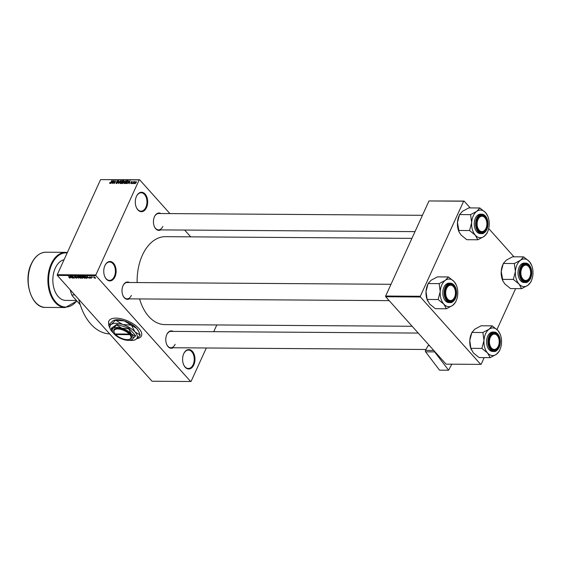 <?xml version="1.0" encoding="UTF-8"?>
<svg xmlns="http://www.w3.org/2000/svg" width="561" height="561" viewBox="0 0 561 561"><rect width="100%" height="100%" fill="white"/><g stroke="black" fill="none" stroke-linecap="round" stroke-linejoin="round"><path stroke-width="0.84" d="M104.914 265.584A9.712 6.192 -89.6 0 1 113.553 263.277A9.712 6.192 -89.6 0 1 114.97 276.818A9.712 6.192 -89.6 0 1 104.788 276.629A9.712 6.192 -89.6 0 1 104.858 265.704A9.712 6.192 -89.6 0 1 104.914 265.584M104.725 276.482A9.2 5.862 90.4 0 0 109.486 280.402A9.2 5.862 90.4 0 0 114.311 276.524A9.2 5.862 90.4 0 0 114.781 266.994A9.2 5.862 90.4 0 0 109.612 262.001A9.2 5.862 90.4 0 0 104.795 265.851M183.756 353.668A9.712 6.192 -89.6 0 1 192.395 351.361A9.712 6.192 -89.6 0 1 193.811 364.902A9.712 6.192 -89.6 0 1 183.629 364.713A9.712 6.192 -89.6 0 1 183.699 353.795A9.712 6.192 -89.6 0 1 183.756 353.668M183.566 364.566A9.2 5.862 90.4 0 0 188.328 368.486A9.2 5.862 90.4 0 0 193.152 364.608A9.2 5.862 90.4 0 0 193.622 355.078A9.2 5.862 90.4 0 0 188.454 350.085A9.2 5.862 90.4 0 0 183.636 353.935M136.463 196.357A9.712 6.192 -89.6 0 1 145.103 194.05A9.712 6.192 -89.6 0 1 146.519 207.591A9.712 6.192 -89.6 0 1 136.337 207.402A9.712 6.192 -89.6 0 1 136.407 196.476A9.712 6.192 -89.6 0 1 136.463 196.357M136.274 207.254A9.2 5.862 90.4 0 0 141.035 211.174A9.2 5.862 90.4 0 0 145.86 207.297A9.2 5.862 90.4 0 0 146.33 197.767A9.2 5.862 90.4 0 0 141.162 192.774A9.2 5.862 90.4 0 0 136.344 196.623M136.856 338.648A17.889 7.924 -155.5 0 0 141.442 335.885A17.889 7.924 -155.5 0 0 134.388 324.623A17.889 7.924 -155.5 0 0 115.903 318.122A17.889 7.924 -155.5 0 0 108.876 321.046A17.889 7.924 -155.5 0 0 108.96 324.651M137.073 338.458A17.889 7.924 -155.5 0 0 141.477 335.801M173.111 347.757A8.688 5.54 -89.6 0 1 166.687 344.419A8.688 5.54 -89.6 0 1 166.75 334.651A8.688 5.54 -89.6 0 1 166.799 334.538A8.688 5.54 -89.6 0 1 173.223 331.397M418.226 333.073L170.958 331.383A8.177 5.21 90.4 0 0 166.687 334.791M129.353 298.866A8.688 5.54 -89.6 0 1 122.929 295.535A8.688 5.54 -89.6 0 1 122.992 285.759A8.688 5.54 -89.6 0 1 123.041 285.654A8.688 5.54 -89.6 0 1 129.465 282.513M390.996 284.294L127.2 282.492A8.177 5.21 90.4 0 0 122.929 285.907M160.79 229.891A8.688 5.54 -89.6 0 1 154.359 226.553A8.688 5.54 -89.6 0 1 154.429 216.777A8.688 5.54 -89.6 0 1 154.478 216.672A8.688 5.54 -89.6 0 1 160.902 213.531M422.433 215.312L158.637 213.517A8.177 5.21 90.4 0 0 154.366 216.925M109.676 333.914A53.674 34.2 -89.6 0 1 78.729 299.336M412.146 326.278L164.836 324.595A43.961 28.015 -89.6 0 1 139.591 298.936M137.143 282.562A43.961 28.015 -89.6 0 1 142.382 255.213A43.961 28.015 -89.6 0 1 165.439 236.672L411.935 238.355M92.376 277.527L91.478 276.797L92.313 276.861L92.376 277.527M91.303 277.835L91.134 278.319L89.543 277.183L89.725 276.762L90.693 277.197L89.767 277.155L91.303 277.835L91.134 278.319L91.338 277.877M90.959 278.102L91.163 277.702M89.543 277.183L89.725 276.762L89.543 277.183M90.012 276.797L89.767 277.155M87.663 277.653L86.913 276.208L89.564 278.284L87.775 277.415M84.921 277.604L84.613 278.277L82.719 277.232L82.712 276.152L84.634 277.225L85.048 277.961L84.613 278.277L85.048 277.961M82.299 276.328L82.712 276.152M80.798 277.576L80.496 278.249L78.603 277.204L78.596 276.124L80.511 277.197L80.931 277.933L80.496 278.249L80.931 277.933M78.182 276.3L78.596 276.124M70.223 277.779L70.041 278.179L68.919 277.527L69.964 277.779L68.484 276.082L69.992 277.485L70.041 278.179L69.992 277.485M69.837 277.933L70.062 277.569M95.924 275.682L57.32 275.416L57.243 274.708L95.847 274.967L95.924 275.682L190.635 381.501L191.091 381.382L206.315 347.981M57.32 275.416L152.031 381.235L190.635 381.501M70.763 277.541L70.013 276.089L72.664 278.165L70.868 277.302M71.717 276.517L73.196 278.172L71.1 276.103L73.905 277.765L72.671 276.11L74.522 278.179L71.78 276.377M76.808 277.625L76.562 278.221L75.104 277.513L76.366 277.976L76.555 277.625L74.41 276.657L74.613 276.096L75.924 276.72L74.669 276.671L76.808 277.625L76.562 278.221L76.822 277.646M76.366 277.976L76.633 277.464M74.662 276.096L74.41 276.657L74.613 276.096M74.936 276.138L74.669 276.671M77.481 276.145L78.547 278.207L75.707 276.131L78.196 277.961L77.481 276.145M82.663 277.912L81.794 278.228L79.943 276.159L81.878 276.692L82.79 277.632L82.572 278.235L82.825 277.674M86.66 277.225L86.646 278.263L85.91 278.256L84.059 276.187L85.195 276.236L86.66 277.225M87.095 278.116L86.646 278.263L86.955 277.597M95.146 277.555L95.16 278.347L93.764 277.562L93.764 276.79L95.146 277.555M95.468 278.221L95.384 277.856M95.847 274.967L139.177 179.885L100.573 179.618L139.633 179.765L169.913 213.594M184.646 230.052L190.726 236.847M213.741 331.677L216.812 324.945M134.03 183.615L134.219 183.195L134.03 183.615M132.312 183.601L132.501 183.188L132.312 183.601M127.957 183.573L130.047 180.656L129.521 183.58L129.437 182.711L128.567 182.704L127.957 183.573M126.414 181.175L125.888 180.593L126.176 182.101L125.447 183.145L124.528 183.587L124.016 183.124L124.219 182.122L126.281 180.747M124.528 183.587L124.016 183.124L124.423 183.58M122.298 181.147L121.772 180.565L122.053 182.073L121.33 183.117L120.405 183.559L119.893 183.096L120.103 182.094L122.158 180.719M120.405 183.559L119.893 183.096L120.299 183.552M116.471 183.531L116.092 182.542L116.653 183.195L117.389 182.697L116.716 181.329L117.796 180.537L118.154 181.413L117.649 180.88L116.905 181.645L117.642 182.69L116.071 183.391M116.358 182.507L116.884 183.454M117.544 182.872L116.898 181.54M118.259 181.056L118.168 180.67M117.88 181.448L117.649 180.88M116.905 181.645L117.733 182.416M117.698 182.129L117.642 182.69M111.05 183.454L113.147 180.544L112.614 183.468L112.537 182.591L111.667 182.584L111.05 183.454M57.243 274.708L100.573 179.618M109.83 183.475L109.83 182.577L110.124 183.145L110.489 182.928L111.87 180.537L110.966 182.514L109.654 183.279L109.956 183.489M110.096 182.535L110.328 183.377M113.154 183.475L114.234 180.551L114.493 182.9L115.811 180.565L114.479 183.482L114.22 181.133L113.154 183.475M118.504 183.51L118.841 180.579L118.518 183.167L120.622 180.593L118.504 183.51M122.522 183.538L121.751 183.531L123.076 180.614L123.855 180.614L124.212 181.357L123.679 182.683L122.522 183.538M124.297 181.105L123.855 180.614L124.212 181.357M123.757 182.073L123.679 182.683M128.441 180.894L128.224 182.094L126.604 183.566L125.867 183.559L127.2 180.642L128.371 180.775M131.043 183.629L130.748 182.942L131.204 183.328L131.709 182.809L131.197 182.037L132.038 181.434L132.34 182.045L131.463 181.995L131.961 182.949L131.043 183.629L130.986 183.216M131.015 182.907L131.4 183.552M131.702 182.795L131.197 182.037L131.982 182.914M132.396 181.834L132.038 181.434L132.34 182.045M132.045 182.683L131.695 182.29L131.961 182.949M133.027 183.608L133.749 181.484L134.5 181.561L133.027 183.608M135.068 183.657L134.871 182.556L136.071 181.462L136.281 182.542L134.787 183.545M420.308 296.278L420.385 296.986L385.716 296.755L385.645 296.04L420.308 296.278L463.645 201.196L428.976 200.957L464.094 201.069L470.223 207.914M488.701 228.558L513.981 256.805M385.716 296.755L446.037 364.145L480.707 364.384L481.163 364.264L484.192 357.602M496.983 329.545L515.629 288.627M420.385 296.986L480.707 364.384M385.645 296.04L428.976 200.957M464.094 201.069L463.645 201.196M139.633 179.765L139.177 179.885M166.624 344.272A8.177 5.21 90.4 0 0 170.846 347.743A8.177 5.21 90.4 0 0 175.137 344.293M122.866 295.381A8.177 5.21 90.4 0 0 127.088 298.852A8.177 5.21 90.4 0 0 131.379 295.402M154.303 226.406A8.177 5.21 90.4 0 0 158.525 229.877A8.177 5.21 90.4 0 0 162.816 226.427M108.918 320.962A17.889 7.924 -155.5 0 0 109.058 324.538M112.53 181.399L111.905 182.248L112.607 182.248L112.894 180.845L112.53 181.399M117.705 182.535L116.997 181.743M121.618 180.908L120.356 182.101L120.559 183.216L121.807 182.059L121.618 180.908L122.221 181.645M120.797 183.482L120.278 183.11L120.657 183.524M123.175 180.951L122.775 181.827L123.939 181.399L123.175 180.951M124.093 181.568L123.609 180.958M122.621 182.164L122.158 183.188L123.427 182.683L122.621 182.164M122.466 183.538L122.158 183.188M123.588 182.865L123.118 182.171M125.734 180.937L124.472 182.129L124.675 183.244L125.923 182.087L125.734 180.937L126.337 181.673M124.914 183.51L124.402 183.138L124.773 183.552M127.291 180.979L126.274 183.216L127.55 182.802L127.971 182.087L128.069 181.049L127.291 180.979M126.583 183.566L126.274 183.216M128.448 181.462L128.069 181.049M129.43 181.512L128.813 182.36L129.507 182.367L129.801 180.965L129.43 181.512M132.024 182.795L131.463 182.171M135.93 181.764L135.124 182.556L135.215 183.356L136.021 182.563L135.93 181.764L136.414 182.185M135.411 183.573L135.04 183.286L135.334 183.608M70.328 276.699L70.63 277.295L71.331 277.302L70.328 276.699M78.905 276.166L78.498 276.496L78.666 276.124M79.795 276.573L78.813 276.363L78.856 277.211L80.272 278.004L80.749 277.499M80.335 277.008L79.732 276.72M80.272 278.004L80.258 277.183M80.412 276.405L81.682 277.008L80.518 276.166M81.731 276.552L81.682 277.008M81.177 277.26L81.829 277.99L82.593 277.968L81.289 277.022M81.913 276.734L81.675 277.267M82.621 277.464L82.593 277.968M83.021 276.194L82.621 276.524L82.79 276.152M83.919 276.601L82.93 276.391L82.972 277.239L84.395 278.032L84.872 277.527M84.452 277.036L83.848 276.748M84.395 278.032L84.374 277.211M84.529 276.433L85.945 278.018L86.759 277.723L84.634 276.194M86.871 277.478L86.401 278.018M87.228 276.811L87.53 277.415L88.231 277.422L87.228 276.811M94.031 276.825L94.01 277.562L94.97 278.13L94.907 277.569L93.946 277.001L94.01 277.562M94.991 277.393L94.97 278.13M74.788 294.939L71.843 294.918L72.194 295.752L71.843 294.918A27.601 17.587 90.4 0 1 70.251 289.869M80.23 304.728L72.194 295.752M72.004 295.303A27.089 17.265 -89.6 0 1 71.969 295.233A27.089 17.265 -89.6 0 1 70.195 289.806M490.349 337.336A7.665 4.888 90.4 0 0 491.471 348.023A7.665 4.888 90.4 0 0 498.287 346.2A7.665 4.888 90.4 0 0 498.329 346.109A7.665 4.888 90.4 0 0 498.392 337.484A7.665 4.888 90.4 0 0 490.349 337.336M498.161 346.495A8.177 5.21 -89.6 0 1 493.869 349.945A8.177 5.21 -89.6 0 1 489.648 346.474A8.177 5.21 90.4 0 0 493.869 349.945A8.177 5.21 90.4 0 0 498.161 346.495A8.177 5.21 90.4 0 0 498.245 346.291A8.177 5.21 -89.6 0 1 498.203 346.396A8.177 5.21 -89.6 0 1 498.161 346.495M489.711 337A8.177 5.21 -89.6 0 1 493.982 333.585A8.177 5.21 -89.6 0 1 498.266 337.196A8.177 5.21 -89.6 0 1 498.329 337.343A8.177 5.21 90.4 0 0 493.982 333.585A8.177 5.21 90.4 0 0 489.711 337M483.975 340.471A13.829 8.815 -89.6 0 1 485.588 333.76A13.829 8.815 -89.6 0 1 489.115 329.188L482.902 332.512L483.975 340.471L481.892 348.409L487.6 353.037L490.16 357.645L496.373 354.328L499.437 350.983L499.977 349.587A13.829 8.815 -89.6 0 1 496.373 354.328A13.829 8.815 -89.6 0 1 487.6 353.037A13.829 8.815 90.4 0 1 483.975 340.471M489.823 336.74A8.688 5.54 -89.6 0 1 497.551 334.679A8.688 5.54 -89.6 0 1 498.82 346.796A8.688 5.54 -89.6 0 1 489.711 346.621A8.688 5.54 -89.6 0 1 489.774 336.852A8.688 5.54 -89.6 0 1 489.823 336.74M499.115 347.385A9.712 6.192 -89.6 0 1 494.017 351.481C495.503 351.901 497.242 350.52 499.234 347.329C501.506 339.125 499.816 334.033 494.15 332.056L492.81 332.042A9.712 6.192 90.4 0 0 487.719 336.144A9.712 6.192 90.4 0 0 487.221 346.2A9.712 6.192 90.4 0 0 492.677 351.466L494.017 351.481A9.712 6.192 -89.6 0 1 488.561 346.207A9.712 6.192 -89.6 0 1 489.059 336.151A9.712 6.192 -89.6 0 1 494.15 332.056A9.712 6.192 -89.6 0 1 499.276 336.425M490.16 357.645L479.129 357.574L473.421 352.946L470.868 348.339L469.795 340.38L471.871 332.435L482.902 332.512M470.868 348.339L481.892 348.409M471.45 349.924L471.226 349.391A13.829 8.815 -89.6 0 1 469.795 340.38A13.829 8.815 -89.6 0 1 471.331 333.837L471.864 332.631M471.871 332.435L474.936 329.097L481.149 325.773L492.179 325.85L489.115 329.188A13.829 8.815 -89.6 0 1 497.888 330.471L492.179 325.85M500.082 334.026L497.888 330.471A13.829 8.815 -89.6 0 1 500.082 334.026A13.829 8.815 -89.6 0 1 501.513 343.044A13.829 8.815 -89.6 0 1 499.977 349.587M446.591 288.445A7.665 4.888 90.4 0 0 447.713 299.132A7.665 4.888 90.4 0 0 454.529 297.309A7.665 4.888 90.4 0 0 454.571 297.218A7.665 4.888 90.4 0 0 454.634 288.592A7.665 4.888 90.4 0 0 446.591 288.445M454.403 297.603A8.177 5.21 -89.6 0 1 450.111 301.054A8.177 5.21 -89.6 0 1 445.89 297.589A8.177 5.21 90.4 0 0 450.111 301.054A8.177 5.21 90.4 0 0 454.403 297.603A8.177 5.21 90.4 0 0 454.487 297.407A8.177 5.21 -89.6 0 1 454.445 297.505A8.177 5.21 -89.6 0 1 454.403 297.603M445.953 288.109A8.177 5.21 -89.6 0 1 450.224 284.7A8.177 5.21 -89.6 0 1 454.508 288.305A8.177 5.21 -89.6 0 1 454.571 288.452A8.177 5.21 90.4 0 0 450.224 284.7A8.177 5.21 90.4 0 0 445.953 288.109M440.217 291.587A13.829 8.815 -89.6 0 1 441.83 284.869A13.829 8.815 -89.6 0 1 445.357 280.304L439.144 283.621L440.217 291.587L438.134 299.525L443.842 304.153L446.402 308.753L452.615 305.436L455.672 302.091L456.219 300.696A13.829 8.815 -89.6 0 1 452.615 305.436A13.829 8.815 -89.6 0 1 443.842 304.153A13.829 8.815 90.4 0 1 440.217 291.587M446.065 287.856A8.688 5.54 -89.6 0 1 453.793 285.787A8.688 5.54 -89.6 0 1 455.062 297.905A8.688 5.54 -89.6 0 1 445.946 297.737A8.688 5.54 -89.6 0 1 446.016 287.961A8.688 5.54 -89.6 0 1 446.065 287.856M455.35 298.494A9.712 6.192 -89.6 0 1 450.259 302.589C451.745 303.01 453.484 301.629 455.469 298.445C457.748 290.233 456.051 285.142 450.392 283.165L449.052 283.158A9.712 6.192 90.4 0 0 443.961 287.253A9.712 6.192 90.4 0 0 443.463 297.309A9.712 6.192 90.4 0 0 448.919 302.582L450.259 302.589A9.712 6.192 -89.6 0 1 444.803 297.316A9.712 6.192 -89.6 0 1 445.301 287.26A9.712 6.192 -89.6 0 1 450.392 283.165A9.712 6.192 -89.6 0 1 455.518 287.541M446.402 308.753L435.371 308.683L429.663 304.055L427.103 299.448L426.037 291.489L428.113 283.55L439.144 283.621M427.103 299.448L438.134 299.525M427.692 301.04L427.461 300.5A13.829 8.815 -89.6 0 1 426.037 291.489A13.829 8.815 -89.6 0 1 427.573 284.946L428.106 283.74M428.113 283.55L431.178 280.205L437.391 276.882L448.421 276.959L445.357 280.304A13.829 8.815 -89.6 0 1 454.13 281.587L448.421 276.959M456.324 285.142L454.13 281.587A13.829 8.815 -89.6 0 1 456.324 285.142A13.829 8.815 -89.6 0 1 457.755 294.153A13.829 8.815 -89.6 0 1 456.219 300.696M529.724 277.225A7.665 4.888 90.4 0 0 529.766 277.127A7.665 4.888 90.4 0 0 529.822 268.509A7.665 4.888 90.4 0 0 521.786 268.354A7.665 4.888 90.4 0 0 522.908 279.048A7.665 4.888 90.4 0 0 529.724 277.225M521.148 268.018A8.177 5.21 -89.6 0 1 525.419 264.61A8.177 5.21 -89.6 0 1 529.703 268.214A8.177 5.21 -89.6 0 1 529.766 268.368A8.177 5.21 90.4 0 0 525.419 264.61A8.177 5.21 90.4 0 0 521.148 268.018M529.682 277.316A8.177 5.21 -89.6 0 1 529.64 277.415A8.177 5.21 -89.6 0 1 529.598 277.52A8.177 5.21 -89.6 0 1 525.306 280.963A8.177 5.21 -89.6 0 1 521.085 277.499A8.177 5.21 90.4 0 0 525.306 280.963A8.177 5.21 90.4 0 0 529.598 277.52A8.177 5.21 90.4 0 0 529.682 277.316M521.597 288.67L510.566 288.592L504.858 283.964L502.887 280.949L501.232 271.398L503.308 263.46L506.373 260.115L512.586 256.791L523.616 256.868L520.552 260.213L514.339 263.537L515.412 271.496L513.329 279.434L519.037 284.062L521.597 288.67L527.81 285.346L530.867 282.001L531.414 280.605A13.829 8.815 -89.6 0 1 531.337 280.773A13.829 8.815 -89.6 0 1 527.81 285.346A13.829 8.815 -89.6 0 1 519.037 284.062A13.829 8.815 -89.6 0 1 515.412 271.496A13.829 8.815 -89.6 0 1 520.552 260.213A13.829 8.815 -89.6 0 1 529.325 261.496L523.616 256.868M531.519 265.051L529.325 261.496A13.829 8.815 90.4 0 1 531.519 265.051A13.829 8.815 90.4 0 1 532.95 274.063A13.829 8.815 -89.6 0 1 531.414 280.605M530.25 277.814A8.688 5.54 -89.6 0 1 521.141 277.646A8.688 5.54 -89.6 0 1 521.211 267.87A8.688 5.54 -89.6 0 1 521.26 267.765A8.688 5.54 -89.6 0 1 528.988 265.704A8.688 5.54 -89.6 0 1 530.25 277.814M530.545 278.403A9.712 6.192 -89.6 0 1 525.454 282.499C526.94 282.926 528.679 281.538 530.664 278.354C532.943 270.15 531.246 265.058 525.587 263.074L524.247 263.067A9.712 6.192 90.4 0 0 519.156 267.162A9.712 6.192 90.4 0 0 518.659 277.218A9.712 6.192 90.4 0 0 524.114 282.492L525.454 282.499A9.712 6.192 -89.6 0 1 519.998 277.232A9.712 6.192 -89.6 0 1 520.496 267.169A9.712 6.192 -89.6 0 1 525.587 263.074A9.712 6.192 -89.6 0 1 530.713 267.45M502.298 279.357L513.329 279.434M503.308 263.46L514.339 263.537M502.887 280.949L502.656 280.409A13.829 8.815 -89.6 0 1 501.232 271.398A13.829 8.815 -89.6 0 1 502.761 264.855L503.294 263.649M485.966 228.334A7.665 4.888 90.4 0 0 486.008 228.243A7.665 4.888 90.4 0 0 486.064 219.617A7.665 4.888 90.4 0 0 478.028 219.463A7.665 4.888 90.4 0 0 479.143 230.157A7.665 4.888 90.4 0 0 485.966 228.334M477.39 219.127A8.177 5.21 -89.6 0 1 481.661 215.719A8.177 5.21 -89.6 0 1 485.945 219.33A8.177 5.21 -89.6 0 1 486.008 219.477A8.177 5.21 90.4 0 0 481.661 215.719A8.177 5.21 90.4 0 0 477.39 219.127M485.924 228.425A8.177 5.21 -89.6 0 1 485.882 228.523A8.177 5.21 -89.6 0 1 485.833 228.629A8.177 5.21 -89.6 0 1 481.548 232.079A8.177 5.21 -89.6 0 1 477.32 228.608A8.177 5.21 90.4 0 0 481.548 232.079A8.177 5.21 90.4 0 0 485.833 228.629A8.177 5.21 90.4 0 0 485.924 228.425M477.839 239.778L466.808 239.701L461.1 235.073L459.129 232.058L457.467 222.507L459.55 214.568L462.615 211.224L468.828 207.907L479.851 207.977L476.794 211.322L470.581 214.646L471.654 222.605L469.571 230.543L475.279 235.171L477.839 239.778L484.052 236.454L487.109 233.11L487.656 231.714A13.829 8.815 -89.6 0 1 487.579 231.889A13.829 8.815 -89.6 0 1 484.052 236.454A13.829 8.815 -89.6 0 1 475.279 235.171A13.829 8.815 -89.6 0 1 471.654 222.605A13.829 8.815 -89.6 0 1 476.794 211.322A13.829 8.815 -89.6 0 1 485.56 212.605L479.851 207.977M487.761 216.16L485.56 212.605A13.829 8.815 90.4 0 1 487.761 216.16A13.829 8.815 90.4 0 1 489.192 225.171A13.829 8.815 -89.6 0 1 487.656 231.714M486.492 228.923A8.688 5.54 -89.6 0 1 477.383 228.755A8.688 5.54 -89.6 0 1 477.453 218.979A8.688 5.54 -89.6 0 1 477.502 218.874A8.688 5.54 -89.6 0 1 485.23 216.812A8.688 5.54 -89.6 0 1 486.492 228.923M486.787 229.512A9.712 6.192 -89.6 0 1 481.696 233.607C483.182 234.035 484.921 232.654 486.906 229.463C489.185 221.258 487.488 216.167 481.829 214.19L480.489 214.176A9.712 6.192 90.4 0 0 475.391 218.271A9.712 6.192 90.4 0 0 474.901 228.334A9.712 6.192 90.4 0 0 480.356 233.6L481.696 233.607A9.712 6.192 -89.6 0 1 476.24 228.341A9.712 6.192 -89.6 0 1 476.731 218.285A9.712 6.192 -89.6 0 1 481.829 214.19A9.712 6.192 -89.6 0 1 486.955 218.559M458.54 230.473L469.571 230.543M459.55 214.568L470.581 214.646M459.129 232.058L458.898 231.518A13.829 8.815 -89.6 0 1 457.467 222.507A13.829 8.815 -89.6 0 1 459.003 215.964L459.536 214.758M64.073 259.722A20.448 13.029 90.4 0 0 55.287 268.13A20.448 13.029 90.4 0 0 54.242 289.308A20.448 13.029 90.4 0 0 65.728 300.401L76.422 300.472M434.417 351.165A1.024 0.652 90.4 0 0 434.649 351.887L425.589 351.824L439.522 370.162L448.583 370.225L451.815 364.187M425.589 351.824A1.024 0.652 -89.6 0 1 425.511 350.387L428.036 345.674L429.516 345.688M434.649 351.887L448.583 370.225M129.311 334.061L115.152 333.963A9.2 4.074 -155.5 0 1 114.381 332.82L114.121 332.322A9.712 4.299 -155.5 0 1 118.518 328.311A9.712 4.299 -155.5 0 1 129.9 333.648L129.311 334.061A9.2 4.074 -155.5 0 0 118.539 329.019A9.2 4.074 -155.5 0 0 114.381 332.82M135.362 336.284L131.358 333.949L128.644 328.774L121.982 328.29L116.618 324.959L113.315 328.227A11.248 4.979 -155.5 0 0 112.768 332.07A11.248 4.979 -155.5 0 0 114.023 333.83A11.248 4.979 -155.5 0 0 123.399 339.489A11.248 4.979 -155.5 0 0 130.566 340.183L132.059 339.552L135.629 335.702L128.904 328.192L116.877 324.377L111.576 328.073L111.309 328.655L112.684 331.902M128.644 328.774L128.904 328.192M116.618 324.959L116.877 324.377M130.566 340.183A11.248 4.979 -155.5 0 0 132.059 339.552A11.248 4.979 -155.5 0 0 131.358 333.949A11.248 4.979 -155.5 0 0 121.982 328.29A11.248 4.979 -155.5 0 0 113.315 328.227L111.309 328.655M129.493 340.352A14.824 6.564 -155.5 0 0 133.981 340.183A14.824 6.564 -155.5 0 0 135.958 339.349A14.824 6.564 -155.5 0 0 135.026 331.965A14.824 6.564 -155.5 0 0 122.67 324.503A14.824 6.564 -155.5 0 0 111.246 324.426A14.824 6.564 -155.5 0 0 110.524 329.496A14.824 6.564 -155.5 0 0 112.179 331.81A14.824 6.564 -155.5 0 0 113.343 332.996M133.981 340.183L135.958 339.349L140.194 335.176A17.019 7.538 -155.5 0 0 140.173 335.008L135.026 331.965L131.512 325.331L136.66 328.381L138.602 331.256L140.173 335.008M115.734 320.254L124.304 320.913L131.232 325.17L122.67 324.503L115.734 320.254A17.019 7.538 -155.5 0 0 115.482 320.254L111.246 324.426L108.645 325.015L112.88 320.836L114.297 320.135L115.482 320.254M108.645 325.015A17.019 7.538 -155.5 0 0 108.666 325.177L110.524 329.496M114.297 320.135L114.851 320.001A14.824 6.564 24.5 0 1 124.304 320.913A14.824 6.564 24.5 0 1 136.66 328.381A14.824 6.564 24.5 0 1 138.308 330.695L138.602 331.256M129.907 333.648L130.44 334.237A9.712 4.299 -155.5 0 1 129.493 339.321L128.946 339.454A9.2 4.074 -155.5 0 0 129.843 334.651L130.425 334.237M115.314 333.963L115.685 334.552L129.843 334.651M115.685 334.552A9.2 4.074 -155.5 0 0 128.946 339.454M123.771 182.416L123.245 181.827M128.476 181.287L127.901 180.642M489.451 336.327A9.404 5.996 90.4 0 0 490.826 349.44A9.404 5.996 90.4 0 0 499.192 347.21A9.404 5.996 90.4 0 0 497.817 334.097A9.404 5.996 90.4 0 0 489.451 336.327M445.693 287.442A9.404 5.996 90.4 0 0 447.068 300.549A9.404 5.996 90.4 0 0 455.427 298.319A9.404 5.996 90.4 0 0 454.059 285.205A9.404 5.996 90.4 0 0 445.693 287.442M530.636 278.2A9.712 6.192 -89.6 0 1 530.622 278.228A9.404 5.996 90.4 0 0 529.254 265.115A9.404 5.996 90.4 0 0 520.889 267.352A9.404 5.996 90.4 0 0 522.256 280.465A9.404 5.996 90.4 0 0 530.622 278.228M486.878 229.309A9.712 6.192 -89.6 0 1 486.864 229.337A9.404 5.996 90.4 0 0 485.496 216.223A9.404 5.996 90.4 0 0 477.13 218.46A9.404 5.996 90.4 0 0 478.498 231.574A9.404 5.996 90.4 0 0 486.864 229.337M31.486 263.859A27.601 17.587 90.4 0 0 30.084 292.442A27.601 17.587 90.4 0 0 45.588 307.421C31.612 308.277 22.819 280.802 31.29 263.936C34.915 256.356 39.803 252.45 45.967 252.212A27.601 17.587 90.4 0 0 31.486 263.859M67.166 252.927A27.089 17.265 90.4 0 0 51.843 264.287A27.089 17.265 90.4 0 0 54.031 299.798A27.089 17.265 90.4 0 0 76.766 300.857M76.899 301.005L65.286 307.554A27.601 17.587 -89.6 0 1 49.775 292.576A27.601 17.587 -89.6 0 1 51.184 263.993A27.601 17.587 -89.6 0 1 65.658 252.352L45.967 252.212M425.511 350.387L433.772 350.443M116.358 183.075L116.737 183.503M116.933 181.694L117.992 182.879M121.898 181.021L122.27 181.434M126.022 181.049L126.386 181.462M170.846 347.743L425.995 349.482M389.194 300.64L127.088 298.852M158.525 229.877L415 231.623M65.286 307.554L45.588 307.421M67.369 252.485L65.658 252.352M112.768 332.07L112.551 331.649"/></g></svg>
